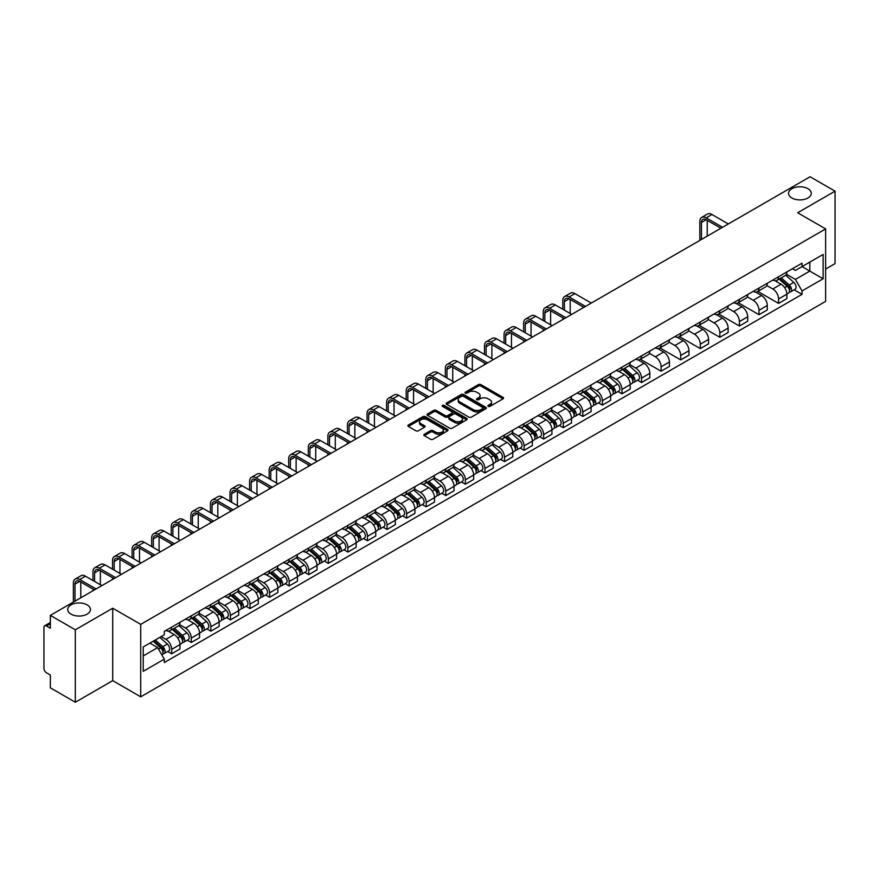 <?xml version="1.0" encoding="UTF-8"?>
<svg xmlns="http://www.w3.org/2000/svg" width="879" height="879" viewBox="0 0 879 879"><rect width="100%" height="100%" fill="white"/><g stroke="black" fill="none" stroke-linecap="round" stroke-linejoin="round"><path stroke-width="1.32" d="M488.23 406.373A1.22 0.703 0 0 0 489.955 406.373L503.041 398.813A1.747 1.011 0 0 0 503.546 398.11A1.747 1.011 0 0 0 503.041 397.396L480.868 384.595A1.747 1.011 0 0 0 478.407 384.595L465.31 392.155A1.22 0.703 0 0 0 467.035 393.144L468.738 392.166A5.571 3.219 0 0 1 476.616 392.166L478.462 393.232A5.571 3.219 0 0 1 480.099 395.506A5.571 3.219 0 0 1 478.462 397.791L476.77 398.769A1.22 0.703 0 0 0 478.495 399.758L480.187 398.78A5.571 3.219 0 0 1 488.076 398.78L489.922 399.846A5.571 3.219 0 0 1 491.548 402.121A5.571 3.219 0 0 1 489.922 404.395L488.23 405.373A1.22 0.703 0 0 0 488.23 406.373L488.23 405.373M87.12 604.873A11.361 6.56 0 0 0 74.737 603.444A11.361 6.56 0 0 0 67.727 609.51A11.361 6.56 0 0 0 71.056 614.146A11.361 6.56 0 0 0 83.439 615.564A11.361 6.56 0 0 0 90.449 609.51A11.361 6.56 0 0 0 87.12 604.873M807.944 188.71A11.361 6.56 0 0 0 795.561 187.282A11.361 6.56 0 0 0 788.551 193.347A11.361 6.56 0 0 0 791.88 197.984A11.361 6.56 0 0 0 804.263 199.401A11.361 6.56 0 0 0 811.273 193.347A11.361 6.56 0 0 0 807.944 188.71M424.326 434.237A1.747 1.011 0 0 0 423.821 434.94A1.747 1.011 0 0 0 424.326 435.654L430.545 439.247A1.747 1.011 0 0 0 433.006 439.247L447.543 430.853A1.747 1.011 0 0 0 448.059 430.15A1.747 1.011 0 0 0 447.543 429.435L425.37 416.635A1.747 1.011 0 0 0 422.909 416.635L408.372 425.029A1.747 1.011 0 0 0 407.867 425.733A1.747 1.011 0 0 0 408.372 426.447L415.888 430.787A1.747 1.011 0 0 0 418.349 430.787L424.579 427.194A1.747 1.011 0 0 0 425.084 426.48A1.747 1.011 0 0 0 424.579 425.766L420.843 423.623A4.659 2.692 0 0 1 419.481 421.722A4.659 2.692 0 0 1 422.359 419.228A4.659 2.692 0 0 1 427.436 419.81L442.038 428.238A4.659 2.692 0 0 1 443.401 430.15A4.659 2.692 0 0 1 440.522 432.633A4.659 2.692 0 0 1 435.446 432.05L433.006 430.644A1.747 1.011 0 0 0 430.545 430.644L424.326 434.237L424.326 435.654L430.545 432.094L430.545 430.644M140.706 624.365L112.721 608.202L75.319 629.793L50.345 615.377L810.075 176.756L835.05 191.172L797.649 212.762L825.634 228.914L140.706 624.365L140.706 696.816L825.634 301.376L825.634 228.914M468.859 417.129A1.747 1.011 0 0 0 471.32 417.129L485.856 408.735A1.747 1.011 0 0 0 486.362 408.032A1.747 1.011 0 0 0 485.856 407.318L463.683 394.517A1.747 1.011 0 0 0 461.222 394.517L446.686 402.912A1.747 1.011 0 0 0 446.169 403.615A1.747 1.011 0 0 0 446.686 404.329L468.859 417.129M442.917 406.636A1.22 0.703 0 0 1 444.159 406.812L444.159 405.362L466.705 418.371A1.747 1.011 0 0 1 467.21 419.085A1.747 1.011 0 0 1 466.705 419.799L452.169 428.194A1.747 1.011 0 0 1 449.707 428.194L427.535 415.382L427.535 413.965A1.747 1.011 0 0 0 427.018 414.679A1.747 1.011 0 0 0 427.535 415.382M427.535 413.965L433.754 410.372A1.747 1.011 0 0 1 436.215 410.372L445.203 415.569A1.747 1.011 0 0 0 447.675 415.569L451.795 413.185A1.747 1.011 0 0 0 452.311 412.471A1.747 1.011 0 0 0 451.795 411.757L442.434 406.351A1.22 0.703 0 0 1 444.159 405.362M75.319 629.793L75.319 702.244L50.345 687.828L50.345 675.006L46.455 672.765A3.549 2.055 -120 0 1 43.95 668.414L43.95 627.408A3.549 2.055 -120 0 1 44.686 625.782L50.345 622.508M825.634 269.062L835.05 263.623L835.05 191.172M75.319 702.244L112.721 680.654L140.706 696.816M50.345 615.377L50.345 628.199L46.455 625.958A3.549 2.055 -120 0 0 44.686 625.782M778.574 276.731A8.164 4.714 60 0 1 776.893 280.401L785.167 275.621A8.164 4.714 -120 0 0 786.859 271.952M766.829 285.532L772.806 288.982A8.164 4.714 60 0 1 778.574 298.981L786.859 294.201A8.164 4.714 -120 0 0 781.09 284.203L775.157 280.775M786.859 294.201L786.859 298.618L778.574 303.398L757.819 291.41M776.893 280.401A8.164 4.714 60 0 1 772.872 280.027M778.574 298.981L778.574 303.398M759.006 288.037A8.164 4.714 60 0 1 757.313 291.707L765.598 286.917A8.164 4.714 -120 0 0 767.279 283.258M738.239 302.717L759.006 314.704L767.279 309.924L767.279 305.496A8.164 4.714 -120 0 0 761.511 295.498L755.588 292.081M757.313 291.707A8.164 4.714 60 0 1 753.292 291.334M747.249 296.827L753.226 300.288A8.164 4.714 60 0 1 759.006 310.287L759.006 314.704M739.426 299.343A8.164 4.714 60 0 1 737.734 303.002L746.018 298.223A8.164 4.714 -120 0 0 747.71 294.564M718.659 314.012L739.426 325.999L747.71 321.22L747.71 316.803A8.164 4.714 -120 0 0 741.931 306.804L736.009 303.387M737.734 303.002A8.164 4.714 60 0 1 733.712 302.64M727.669 308.133L733.657 311.584A8.164 4.714 60 0 1 739.426 321.582L739.426 325.999M719.846 310.639A8.164 4.714 60 0 1 718.154 314.308L726.439 309.529A8.164 4.714 -120 0 0 728.131 305.859M699.091 325.318L719.846 337.305L728.131 332.526L728.131 328.109A8.164 4.714 -120 0 0 722.362 318.11L716.429 314.682M718.154 314.308A8.164 4.714 60 0 1 714.144 313.935M708.089 319.44L714.078 322.89A8.164 4.714 60 0 1 719.846 332.888L719.846 337.305M700.266 321.945A8.164 4.714 60 0 1 698.585 325.615L706.859 320.824A8.164 4.714 -120 0 0 708.551 317.165M679.511 336.624L700.277 348.611L708.551 343.832L708.551 339.404A8.164 4.714 -120 0 0 702.782 329.405L696.849 325.988M698.585 325.615A8.164 4.714 60 0 1 694.564 325.241M688.521 330.735L694.498 334.196A8.164 4.714 60 0 1 700.277 344.194L700.277 348.611M680.698 333.251A8.164 4.714 60 0 1 679.006 336.91L687.29 332.13A8.164 4.714 -120 0 0 688.982 328.471M659.931 347.919L680.698 359.907L688.982 355.127L688.982 350.71A8.164 4.714 -120 0 0 683.203 340.711L677.28 337.294M679.006 336.91A8.164 4.714 60 0 1 674.984 336.547M668.941 342.041L674.918 345.491A8.164 4.714 60 0 1 680.698 355.49L680.698 359.907M661.118 344.557A8.164 4.714 60 0 1 659.426 348.216L667.71 343.436A8.164 4.714 -120 0 0 669.402 339.766M640.351 359.225L661.118 371.213L669.402 366.433L669.402 362.016A8.164 4.714 -120 0 0 663.623 352.018L657.701 348.589M659.426 348.216A8.164 4.714 60 0 1 655.404 347.853M649.361 353.347L655.349 356.797A8.164 4.714 60 0 1 661.118 366.796L661.118 371.213M641.538 355.852A8.164 4.714 60 0 1 639.846 359.522L648.131 354.742A8.164 4.714 -120 0 0 649.823 351.073M637.572 380.222L641.538 382.519L649.823 377.739L649.823 373.311A8.164 4.714 -120 0 0 644.054 363.313L638.121 359.896M639.846 359.522A8.164 4.714 60 0 1 635.836 359.148M629.793 364.642L635.77 368.103A8.164 4.714 60 0 1 641.538 378.102L641.538 382.519M621.969 367.158A8.164 4.714 60 0 1 620.277 370.817L628.562 366.038A8.164 4.714 -120 0 0 630.243 362.379M617.992 391.529L621.969 393.814L630.243 389.034L630.243 384.617A8.164 4.714 -120 0 0 624.475 374.619L618.541 371.202M620.277 370.817A8.164 4.714 60 0 1 616.256 370.455M610.213 375.948L616.19 379.398A8.164 4.714 60 0 1 621.969 389.397L621.969 393.814M602.39 378.464A8.164 4.714 60 0 1 600.698 382.123L608.982 377.344A8.164 4.714 -120 0 0 610.674 373.674M598.412 402.824L602.39 405.12L610.674 400.341L610.674 395.924A8.164 4.714 -120 0 0 604.895 385.925L598.973 382.497M600.698 382.123A8.164 4.714 60 0 1 596.676 381.761M590.633 387.254L596.61 390.705A8.164 4.714 60 0 1 602.39 400.703L602.39 405.12M582.81 389.76A8.164 4.714 60 0 1 581.118 393.429L589.402 388.65A8.164 4.714 -120 0 0 591.095 384.98M578.843 414.13L582.81 416.426L591.095 411.647L591.095 407.219A8.164 4.714 -120 0 0 585.326 397.22L579.393 393.803M581.118 393.429A8.164 4.714 60 0 1 577.096 393.056M571.053 398.55L577.042 402.011A8.164 4.714 60 0 1 582.81 412.009L582.81 416.426M563.23 401.066A8.164 4.714 60 0 1 561.549 404.725L569.823 399.945A8.164 4.714 -120 0 0 571.515 396.286M559.264 425.436L563.23 427.721L571.515 422.942L571.515 418.525A8.164 4.714 -120 0 0 565.746 408.526L559.813 405.109M561.549 404.725A8.164 4.714 60 0 1 557.528 404.362M551.485 409.856L557.462 413.306A8.164 4.714 60 0 1 563.23 423.304L563.23 427.721M543.661 412.372A8.164 4.714 60 0 1 541.969 416.031L550.254 411.251A8.164 4.714 -120 0 0 551.935 407.581M539.684 436.731L543.661 439.028L551.946 434.248L551.946 429.831A8.164 4.714 -120 0 0 546.167 419.832L540.244 416.404M541.969 416.031A8.164 4.714 60 0 1 537.948 415.668M531.905 421.162L537.882 424.612A8.164 4.714 60 0 1 543.661 434.611L543.661 439.028M524.082 423.667A8.164 4.714 60 0 1 522.39 427.337L530.674 422.557A8.164 4.714 -120 0 0 532.366 418.887M520.115 448.037L524.082 450.334L532.366 445.554L532.366 441.126A8.164 4.714 -120 0 0 526.587 431.128L520.665 427.71M522.39 427.337A8.164 4.714 60 0 1 518.368 426.963M512.325 432.457L518.313 435.918A8.164 4.714 60 0 1 524.082 445.917L524.082 450.334M504.502 434.973A8.164 4.714 60 0 1 502.81 438.632L511.095 433.852A8.164 4.714 -120 0 0 512.787 430.194M500.536 459.343L504.502 461.629L512.787 456.849L512.787 452.432A8.164 4.714 -120 0 0 507.018 442.434L501.085 439.017M502.81 438.632A8.164 4.714 60 0 1 498.8 438.269M492.745 443.763L498.734 447.213A8.164 4.714 60 0 1 504.502 457.212L504.502 461.629M484.922 446.279A8.164 4.714 60 0 1 483.241 449.938L491.515 445.159A8.164 4.714 -120 0 0 493.207 441.489M480.956 470.65L484.933 472.935L493.207 468.155L493.207 463.738A8.164 4.714 -120 0 0 487.438 453.74L481.505 450.312M483.241 449.938A8.164 4.714 60 0 1 479.22 449.576M473.177 455.069L479.154 458.519A8.164 4.714 60 0 1 484.933 468.518L484.933 472.935M465.354 457.574A8.164 4.714 60 0 1 463.662 461.244L471.946 456.465A8.164 4.714 -120 0 0 473.638 452.795M461.376 481.945L465.354 484.241L473.638 479.462L473.638 475.034A8.164 4.714 -120 0 0 467.859 465.035L461.936 461.618M463.662 461.244A8.164 4.714 60 0 1 459.64 460.871M453.597 466.364L459.574 469.825A8.164 4.714 60 0 1 465.354 479.824L465.354 484.241M445.774 468.881A8.164 4.714 60 0 1 444.082 472.539L452.366 467.76A8.164 4.714 -120 0 0 454.058 464.101M441.807 493.251L445.774 495.547L454.058 490.757L454.058 486.34A8.164 4.714 -120 0 0 448.279 476.341L442.357 472.924M444.082 472.539A8.164 4.714 60 0 1 440.06 472.177M434.017 477.671L440.005 481.121A8.164 4.714 60 0 1 445.774 491.119L445.774 495.547M426.194 480.187A8.164 4.714 60 0 1 424.502 483.846L432.787 479.066A8.164 4.714 -120 0 0 434.479 475.396M422.228 504.557L426.194 506.842L434.479 502.063L434.479 497.646A8.164 4.714 -120 0 0 428.71 487.647L422.777 484.219M424.502 483.846A8.164 4.714 60 0 1 420.492 483.483M414.448 488.977L420.426 492.427A8.164 4.714 60 0 1 426.194 502.425L426.194 506.842M406.625 491.482A8.164 4.714 60 0 1 404.933 495.152L413.218 490.372A8.164 4.714 -120 0 0 414.899 486.702M402.648 515.852L406.625 518.149L414.899 513.369L414.899 508.941A8.164 4.714 -120 0 0 409.131 498.942L403.197 495.525M404.933 495.152A8.164 4.714 60 0 1 400.912 494.778M394.869 500.272L400.846 503.733A8.164 4.714 60 0 1 406.625 513.732L406.625 518.149M387.046 502.788A8.164 4.714 60 0 1 385.354 506.447L393.638 501.667A8.164 4.714 -120 0 0 395.33 498.008M383.068 527.158L387.046 529.455L395.33 524.664L395.33 520.247A8.164 4.714 -120 0 0 389.551 510.249L383.629 506.831M385.354 506.447A8.164 4.714 60 0 1 381.332 506.084M375.289 511.578L381.277 515.028A8.164 4.714 60 0 1 387.046 525.027L387.046 529.455M367.466 514.094A8.164 4.714 60 0 1 365.774 517.753L374.058 512.973A8.164 4.714 -120 0 0 375.751 509.304M363.499 538.464L367.466 540.75L375.751 535.97L375.751 531.553A8.164 4.714 -120 0 0 369.982 521.555L364.049 518.127M365.774 517.753A8.164 4.714 60 0 1 361.763 517.39M355.709 522.884L361.698 526.334A8.164 4.714 60 0 1 367.466 536.333L367.466 540.75M347.886 525.389A8.164 4.714 60 0 1 346.205 529.059L354.479 524.28A8.164 4.714 -120 0 0 356.171 520.61M343.92 549.76L347.886 552.056L356.171 547.276L356.171 542.848A8.164 4.714 -120 0 0 350.402 532.85L344.469 529.433M346.205 529.059A8.164 4.714 60 0 1 342.184 528.686M336.141 534.179L342.118 537.64A8.164 4.714 60 0 1 347.886 547.639L347.886 552.056M328.317 536.695A8.164 4.714 60 0 1 326.625 540.354L334.91 535.575A8.164 4.714 -120 0 0 336.591 531.916M324.34 561.066L328.317 563.362L336.602 558.572L336.602 554.155A8.164 4.714 -120 0 0 330.823 544.156L324.9 540.739M326.625 540.354A8.164 4.714 60 0 1 322.604 539.992M316.561 545.485L322.538 548.935A8.164 4.714 60 0 1 328.317 558.934L328.317 563.362M308.738 548.002A8.164 4.714 60 0 1 307.046 551.66L315.33 546.881A8.164 4.714 -120 0 0 317.022 543.211M304.771 572.372L308.738 574.657L317.022 569.878L317.022 565.461A8.164 4.714 -120 0 0 311.243 555.462L305.321 552.034M307.046 551.66A8.164 4.714 60 0 1 303.024 551.298M296.981 556.792L302.969 560.242A8.164 4.714 60 0 1 308.738 570.24L308.738 574.657M289.158 559.297A8.164 4.714 60 0 1 287.466 562.967L295.751 558.187A8.164 4.714 -120 0 0 297.443 554.517M285.192 583.667L289.158 585.963L297.443 581.184L297.443 576.756A8.164 4.714 -120 0 0 291.674 566.757L285.741 563.34M287.466 562.967A8.164 4.714 60 0 1 283.456 562.593M277.401 568.087L283.39 571.548A8.164 4.714 60 0 1 289.158 581.546L289.158 585.963M269.589 570.603A8.164 4.714 60 0 1 267.897 574.262L276.171 569.482A8.164 4.714 -120 0 0 277.863 565.823M265.612 594.973L269.589 597.27L277.863 592.479L277.863 588.062A8.164 4.714 -120 0 0 272.094 578.063L266.161 574.646M267.897 574.262A8.164 4.714 60 0 1 263.876 573.899M257.833 579.393L263.81 582.843A8.164 4.714 60 0 1 269.589 592.842L269.589 597.27M250.01 581.909A8.164 4.714 60 0 1 248.317 585.568L256.602 580.788A8.164 4.714 -120 0 0 258.294 577.118M246.032 606.279L250.01 608.565L258.294 603.785L258.294 599.368A8.164 4.714 -120 0 0 252.515 589.369L246.592 585.941M248.317 585.568A8.164 4.714 60 0 1 244.296 585.205M238.253 590.699L244.23 594.149A8.164 4.714 60 0 1 250.01 604.148L250.01 608.565M230.43 593.204A8.164 4.714 60 0 1 228.738 596.874L237.022 592.094A8.164 4.714 -120 0 0 238.714 588.425M226.463 617.574L230.43 619.871L238.714 615.091L238.714 610.663A8.164 4.714 -120 0 0 232.946 600.665L227.013 597.248M228.738 596.874A8.164 4.714 60 0 1 224.716 596.5M218.673 601.994L224.661 605.455A8.164 4.714 60 0 1 230.43 615.454L230.43 619.871M210.85 604.51A8.164 4.714 60 0 1 209.158 608.169L217.443 603.39A8.164 4.714 -120 0 0 219.135 599.731M206.884 628.881L210.85 631.177L219.135 626.386L219.135 621.969A8.164 4.714 -120 0 0 213.366 611.971L207.433 608.554M209.158 608.169A8.164 4.714 60 0 1 205.148 607.807M199.104 613.3L205.082 616.75A8.164 4.714 60 0 1 210.85 626.749L210.85 631.177M191.281 615.816A8.164 4.714 60 0 1 189.589 619.475L197.874 614.696A8.164 4.714 -120 0 0 199.555 611.026M187.304 640.187L191.281 642.472L199.555 637.693L199.555 633.276A8.164 4.714 -120 0 0 193.787 623.277L187.864 619.849M189.589 619.475A8.164 4.714 60 0 1 185.568 619.113M179.525 624.606L185.502 628.056A8.164 4.714 60 0 1 191.281 638.055L191.281 642.472M171.702 627.112A8.164 4.714 60 0 1 170.01 630.781L178.294 626.002A8.164 4.714 -120 0 0 179.986 622.332M167.724 651.482L171.702 653.778L179.986 648.999L179.986 644.571A8.164 4.714 -120 0 0 174.207 634.572L168.285 631.155M170.01 630.781A8.164 4.714 60 0 1 165.988 630.408M161.154 636.605L165.933 639.363A8.164 4.714 60 0 1 171.702 649.361L171.702 653.778M792.44 268.732L795.396 270.435L823.129 254.427L809.823 262.096L809.823 271.084L795.396 279.412L786.397 274.226M143.211 655.954L157.649 647.614L164.296 659.14L143.211 671.314L143.211 646.966L164.296 634.792L164.296 631.386L802.044 263.184L802.044 266.59L823.129 278.764L802.044 290.938L795.396 279.412M823.129 254.427L823.129 278.764M164.296 659.14L164.296 662.546L802.044 294.344L802.044 290.938M112.721 608.202L112.721 680.654M157.649 647.614L149.869 643.131M794.187 289.806L802.044 294.344M488.713 406.548L489.922 405.845A5.571 3.219 0 0 0 491.548 403.571L491.548 402.121M480.099 395.506L480.099 396.956A5.571 3.219 0 0 1 478.462 399.231L477.253 399.934M503.019 398.835L480.868 386.046A1.747 1.011 0 0 0 478.407 386.046L465.804 393.32M485.834 408.757L463.683 395.968A1.747 1.011 0 0 0 461.222 395.968L446.708 404.34L446.686 402.912M482.78 408.526A1.22 0.703 0 0 0 482.78 407.526L463.31 396.297A1.22 0.703 0 0 0 461.585 396.297L459.805 397.319A5.571 3.219 0 0 0 458.168 399.604A5.571 3.219 0 0 0 459.805 401.879L473.111 409.559A5.571 3.219 0 0 0 480.989 409.559L482.78 408.526L482.78 409.977A1.22 0.703 0 0 0 483.131 409.471L483.131 408.032M458.168 399.604L458.168 401.044A5.571 3.219 0 0 0 459.805 403.329L459.805 401.879M482.78 409.977L480.989 411.009A5.571 3.219 0 0 1 473.111 411.009L459.805 403.329M427.557 415.404L433.754 411.822L433.754 410.372M452.311 412.471L452.311 413.921A1.747 1.011 0 0 1 451.795 414.635L447.675 417.02A1.747 1.011 0 0 1 445.203 417.02L436.215 411.822A1.747 1.011 0 0 0 433.754 411.822M444.159 406.812L466.672 419.81M454.542 420.953A4.659 2.692 0 0 0 459.618 421.535A4.659 2.692 0 0 0 462.497 419.052A4.659 2.692 0 0 0 461.123 417.151L455.981 414.174A1.747 1.011 0 0 0 453.52 414.174L449.389 416.558A1.747 1.011 0 0 0 448.883 417.272A1.747 1.011 0 0 0 449.389 417.986L454.542 420.953L454.542 422.403A4.659 2.692 0 0 0 459.618 422.986A4.659 2.692 0 0 0 462.497 420.503L462.497 419.052M448.883 417.272L448.883 418.723A1.747 1.011 0 0 0 449.389 419.437L449.389 417.986M454.542 422.403L449.389 419.437M443.401 430.15L443.401 431.589A4.659 2.692 0 0 1 440.522 434.083A4.659 2.692 0 0 1 435.446 433.501L433.006 432.094A1.747 1.011 0 0 0 430.545 432.094M419.481 421.722L419.481 423.162A4.659 2.692 0 0 0 420.843 425.073L420.843 423.623M424.579 425.766L424.579 427.194L420.843 425.073M447.543 429.435L447.543 430.853L425.37 418.085A1.747 1.011 0 0 0 422.909 418.085L408.394 426.458M779.146 279.093L787.123 286.213A4.439 2.56 60 0 1 788.518 293.081L786.859 294.036M779.354 279.291L783.112 281.456M779.948 278.632L788.826 286.554A2.132 1.231 60 0 1 789.496 289.85A2.132 1.231 60 0 1 789.298 289.927M781.277 277.863L789.254 284.983A4.439 2.56 60 0 1 790.65 291.85A4.439 2.56 60 0 1 789.309 291.993M785.727 275.193L793.77 282.379A4.439 2.56 60 0 1 795.165 289.235L790.65 291.85M701.464 239.462L701.464 222.431A6.658 3.846 60 0 1 702.837 219.387A6.658 3.846 60 0 1 706.167 219.717L720.912 228.232M728.317 223.958L711.946 214.498A8.966 5.175 -120 0 0 707.463 214.058L701.684 217.388A8.966 5.175 -120 0 0 699.838 221.497L699.838 240.406M722.549 227.287L706.167 217.838A8.966 5.175 -120 0 0 701.684 217.388M707.232 236.121L707.232 220.332M622.53 369.521L630.507 376.641A4.439 2.56 60 0 1 631.902 383.497L630.243 384.453M622.739 369.707L626.496 371.872M623.332 369.059L632.21 376.97A2.132 1.231 60 0 1 632.88 380.266A2.132 1.231 60 0 1 632.682 380.343M624.661 368.29L632.638 375.41A4.439 2.56 60 0 1 634.034 382.266A4.439 2.56 60 0 1 632.693 382.409M629.111 365.62L637.154 372.795A4.439 2.56 60 0 1 638.55 379.662L634.034 382.266M602.95 380.816L610.927 387.936A4.439 2.56 60 0 1 612.322 394.803L610.674 395.759M603.17 381.014L606.917 383.178M603.763 380.354L612.641 388.276A2.132 1.231 60 0 1 613.3 391.573A2.132 1.231 60 0 1 613.113 391.649M605.093 379.585L613.07 386.705A4.439 2.56 60 0 1 614.454 393.572A4.439 2.56 60 0 1 613.113 393.715M609.532 376.915L617.585 384.101A4.439 2.56 60 0 1 618.981 390.957L614.454 393.572M583.381 392.122L591.358 399.242A4.439 2.56 60 0 1 592.743 406.098L591.095 407.054M583.59 392.309L587.348 394.484M584.183 391.66L593.061 399.582A2.132 1.231 60 0 1 593.732 402.868A2.132 1.231 60 0 1 593.534 402.945M585.513 390.891L593.49 398.011A4.439 2.56 60 0 1 594.885 404.867A4.439 2.56 60 0 1 593.545 405.01M589.963 388.221L598.006 395.396A4.439 2.56 60 0 1 599.401 402.263L594.885 404.867M563.802 403.428L571.779 410.548A4.439 2.56 60 0 1 573.174 417.404L571.515 418.36M564.01 403.615L567.768 405.779M564.604 402.967L573.482 410.878A2.132 1.231 60 0 1 574.152 414.174A2.132 1.231 60 0 1 573.954 414.251M565.933 402.197L573.91 409.317A4.439 2.56 60 0 1 575.305 416.174A4.439 2.56 60 0 1 573.965 416.316M570.383 399.527L578.426 406.702A4.439 2.56 60 0 1 579.821 413.569L575.305 416.174M544.222 414.723L552.199 421.843A4.439 2.56 60 0 1 553.594 428.71L551.935 429.666M544.431 414.921L548.188 417.085M545.024 414.262L553.902 422.184A2.132 1.231 60 0 1 554.572 425.48A2.132 1.231 60 0 1 554.385 425.557M546.353 413.493L554.33 420.612A4.439 2.56 60 0 1 555.726 427.48A4.439 2.56 60 0 1 554.385 427.623M550.803 410.823L558.857 418.008A4.439 2.56 60 0 1 560.242 424.865L555.726 427.48M524.642 426.029L532.63 433.149A4.439 2.56 60 0 1 534.014 440.005L532.366 440.961M524.862 426.216L528.609 428.392M525.455 425.568L534.333 433.49A2.132 1.231 60 0 1 534.992 436.775A2.132 1.231 60 0 1 534.806 436.852M526.785 424.799L534.762 431.919A4.439 2.56 60 0 1 536.146 438.775A4.439 2.56 60 0 1 534.806 438.918M531.224 422.129L539.277 429.315A4.439 2.56 60 0 1 540.673 436.171L536.146 438.775M505.073 437.335L513.05 444.455A4.439 2.56 60 0 1 514.446 451.312L512.787 452.267M505.282 437.522L509.04 439.687M505.875 436.874L514.753 444.785A2.132 1.231 60 0 1 515.424 448.081A2.132 1.231 60 0 1 515.226 448.158M507.205 436.105L515.182 443.225A4.439 2.56 60 0 1 516.577 450.081A4.439 2.56 60 0 1 515.237 450.224M511.655 433.435L519.698 440.61A4.439 2.56 60 0 1 521.093 447.477L516.577 450.081M485.494 448.631L493.471 455.751A4.439 2.56 60 0 1 494.866 462.618L493.207 463.574M485.702 448.828L489.46 450.993M486.296 448.169L495.174 456.091A2.132 1.231 60 0 1 495.844 459.387A2.132 1.231 60 0 1 495.646 459.464M487.625 447.4L495.602 454.52A4.439 2.56 60 0 1 496.998 461.387A4.439 2.56 60 0 1 495.657 461.53M492.075 444.73L500.118 451.916A4.439 2.56 60 0 1 501.513 458.772L496.998 461.387M465.914 459.937L473.891 467.057A4.439 2.56 60 0 1 475.286 473.913L473.627 474.869M466.134 460.124L469.88 462.299M466.727 459.475L475.594 467.397A2.132 1.231 60 0 1 476.264 470.683A2.132 1.231 60 0 1 476.077 470.759M468.046 458.706L476.033 465.826A4.439 2.56 60 0 1 477.418 472.682A4.439 2.56 60 0 1 476.077 472.825M472.495 456.036L480.549 463.222A4.439 2.56 60 0 1 481.934 470.078L477.418 472.682M446.345 471.243L454.322 478.363A4.439 2.56 60 0 1 455.707 485.219L454.058 486.175M446.554 471.43L450.312 473.594M447.147 470.781L456.025 478.692A2.132 1.231 60 0 1 456.695 481.989A2.132 1.231 60 0 1 456.498 482.066M448.477 470.012L456.454 477.132A4.439 2.56 60 0 1 457.849 483.988A4.439 2.56 60 0 1 456.509 484.131M452.927 467.342L460.97 474.517A4.439 2.56 60 0 1 462.365 481.384L457.849 483.988M426.765 482.538L434.742 489.658A4.439 2.56 60 0 1 436.138 496.525L434.479 497.481M426.974 482.736L430.732 484.9M427.568 482.077L436.445 489.999A2.132 1.231 60 0 1 437.116 493.295A2.132 1.231 60 0 1 436.918 493.372M428.897 481.307L436.874 488.427A4.439 2.56 60 0 1 438.269 495.295A4.439 2.56 60 0 1 436.929 495.437M433.347 478.637L441.39 485.823A4.439 2.56 60 0 1 442.785 492.679L438.269 495.295M407.186 493.844L415.163 500.964A4.439 2.56 60 0 1 416.558 507.82L414.899 508.776M407.395 494.031L411.152 496.206M407.988 493.383L416.866 501.305A2.132 1.231 60 0 1 417.536 504.59A2.132 1.231 60 0 1 417.338 504.667M409.317 492.614L417.294 499.733A4.439 2.56 60 0 1 418.69 506.59A4.439 2.56 60 0 1 417.349 506.733M413.767 489.944L421.81 497.129A4.439 2.56 60 0 1 423.206 503.986L418.69 506.59M387.606 505.15L395.583 512.27A4.439 2.56 60 0 1 396.978 519.126L395.33 520.082M387.826 505.337L391.573 507.502M388.419 504.689L397.297 512.6A2.132 1.231 60 0 1 397.956 515.896A2.132 1.231 60 0 1 397.769 515.973M389.749 503.92L397.726 511.04A4.439 2.56 60 0 1 399.11 517.896A4.439 2.56 60 0 1 397.769 518.039M394.188 501.25L402.241 508.425A4.439 2.56 60 0 1 403.637 515.292L399.11 517.896M368.037 516.445L376.014 523.565A4.439 2.56 60 0 1 377.399 530.433L375.751 531.388M368.246 516.643L372.004 518.808M368.839 515.984L377.717 523.906A2.132 1.231 60 0 1 378.388 527.202A2.132 1.231 60 0 1 378.19 527.279M370.169 515.215L378.146 522.335A4.439 2.56 60 0 1 379.541 529.202A4.439 2.56 60 0 1 378.201 529.345M374.619 512.545L382.662 519.731A4.439 2.56 60 0 1 384.057 526.587L379.541 529.202M564.428 310.177L564.428 301.552A6.658 3.846 60 0 1 565.801 298.508A6.658 3.846 60 0 1 569.131 298.838L583.876 307.342M591.281 303.068L574.91 293.619A8.966 5.175 -120 0 0 570.427 293.168L564.648 296.509A8.966 5.175 -120 0 0 562.791 300.607L562.791 309.232M585.513 306.408L569.131 296.948A8.966 5.175 -120 0 0 564.648 296.509M562.791 317.78L562.791 319.517M570.196 313.506L570.196 299.453M544.848 321.472L544.848 312.858A6.658 3.846 60 0 1 546.233 309.804A6.658 3.846 60 0 1 549.551 310.133L564.296 318.648M571.702 314.374L555.33 304.925A8.966 5.175 -120 0 0 550.847 304.475L545.079 307.804A8.966 5.175 -120 0 0 543.222 311.913L543.222 320.538M565.933 317.704L549.551 308.254A8.966 5.175 -120 0 0 545.079 307.804M543.222 329.087L543.222 330.823M550.628 324.812L550.628 310.748M525.268 332.778L525.268 324.153A6.658 3.846 60 0 1 526.653 321.11A6.658 3.846 60 0 1 529.982 321.439L544.727 329.955M552.133 325.68L535.75 316.22A8.966 5.175 -120 0 0 531.268 315.781L525.499 319.11A8.966 5.175 -120 0 0 523.642 323.219L523.642 331.833M546.353 329.01L529.982 319.56A8.966 5.175 -120 0 0 525.499 319.11M523.642 340.382L523.642 342.129M531.048 336.108L531.048 322.055M505.7 344.085L505.7 335.459A6.658 3.846 60 0 1 507.073 332.416A6.658 3.846 60 0 1 510.402 332.745L525.148 341.25M532.553 336.976L516.171 327.526A8.966 5.175 -120 0 0 511.699 327.076L505.919 330.416A8.966 5.175 -120 0 0 504.063 334.514L504.063 343.14M526.785 340.316L510.402 330.856A8.966 5.175 -120 0 0 505.919 330.416M504.063 351.688L504.063 353.424M511.468 347.414L511.468 333.361M486.12 355.38L486.12 346.765A6.658 3.846 60 0 1 487.493 343.711A6.658 3.846 60 0 1 490.823 344.041L505.568 352.556M512.973 348.282L496.602 338.833A8.966 5.175 -120 0 0 492.119 338.382L486.34 341.711A8.966 5.175 -120 0 0 484.494 345.821L484.494 354.446M507.205 351.611L490.823 342.162A8.966 5.175 -120 0 0 486.34 341.711M484.494 362.994L484.494 364.73M491.888 358.72L491.888 344.656M466.54 366.686L466.54 358.061A6.658 3.846 60 0 1 467.925 355.017A6.658 3.846 60 0 1 471.254 355.347L485.999 363.862M493.394 359.588L477.022 350.128A8.966 5.175 -120 0 0 472.539 349.688L466.771 353.017A8.966 5.175 -120 0 0 464.914 357.127L464.914 365.741M487.625 362.917L471.254 353.468A8.966 5.175 -120 0 0 466.771 353.017M464.914 374.289L464.914 376.036M472.32 370.015L472.32 355.962M446.971 377.992L446.971 369.367A6.658 3.846 60 0 1 448.345 366.323A6.658 3.846 60 0 1 451.674 366.653L466.419 375.157M473.825 370.883L457.443 361.434A8.966 5.175 -120 0 0 452.96 360.994L447.191 364.324A8.966 5.175 -120 0 0 445.334 368.422L445.334 377.047M468.046 374.223L451.674 364.763A8.966 5.175 -120 0 0 447.191 364.324M445.334 385.595L445.334 387.331M452.74 381.321L452.74 367.268M427.392 389.287L427.392 380.673A6.658 3.846 60 0 1 428.765 377.618A6.658 3.846 60 0 1 432.094 377.948L446.84 386.463M454.245 382.189L437.874 372.74A8.966 5.175 -120 0 0 433.391 372.289L427.612 375.63A8.966 5.175 -120 0 0 425.755 379.728L425.755 388.353M448.477 385.518L432.094 376.069A8.966 5.175 -120 0 0 427.612 375.63M425.755 396.901L425.755 398.637M433.16 392.627L433.16 378.563M407.812 400.593L407.812 391.968A6.658 3.846 60 0 1 409.196 388.925A6.658 3.846 60 0 1 412.515 389.254L427.26 397.769M434.666 393.495L418.294 384.035A8.966 5.175 -120 0 0 413.811 383.596L408.043 386.925A8.966 5.175 -120 0 0 406.186 391.034L406.186 399.648M428.897 396.825L412.515 387.375A8.966 5.175 -120 0 0 408.043 386.925M406.186 408.197L406.186 409.944M413.58 403.922L413.58 389.869M388.232 411.899L388.232 403.274A6.658 3.846 60 0 1 389.617 400.231A6.658 3.846 60 0 1 392.946 400.56L407.691 409.065M415.097 404.79L398.714 395.341A8.966 5.175 -120 0 0 394.231 394.902L388.463 398.231A8.966 5.175 -120 0 0 386.606 402.329L386.606 410.954M409.317 408.131L392.946 398.67A8.966 5.175 -120 0 0 388.463 398.231M386.606 419.503L386.606 421.239M394.012 415.229L394.012 401.176M368.664 423.195L368.664 414.58A6.658 3.846 60 0 1 370.037 411.526A6.658 3.846 60 0 1 373.366 411.855L388.111 420.371M395.517 416.097L379.135 406.647A8.966 5.175 -120 0 0 374.663 406.197L368.883 409.537A8.966 5.175 -120 0 0 367.026 413.635L367.026 422.261M389.738 419.426L373.366 409.977A8.966 5.175 -120 0 0 368.883 409.537M367.026 430.809L367.026 432.545M374.432 426.535L374.432 412.471M349.084 434.501L349.084 425.875A6.658 3.846 60 0 1 350.457 422.832A6.658 3.846 60 0 1 353.787 423.162L368.532 431.677M375.937 427.403L359.566 417.943A8.966 5.175 -120 0 0 355.083 417.503L349.304 420.832A8.966 5.175 -120 0 0 347.447 424.942L347.447 433.556M370.169 430.732L353.787 421.283A8.966 5.175 -120 0 0 349.304 420.832M347.447 442.104L347.447 443.851M354.852 437.83L354.852 423.777M329.504 445.807L329.504 437.182A6.658 3.846 60 0 1 330.889 434.138A6.658 3.846 60 0 1 334.218 434.468L348.952 442.972M356.358 438.698L339.986 429.249A8.966 5.175 -120 0 0 335.503 428.809L329.735 432.138A8.966 5.175 -120 0 0 327.878 436.237L327.878 444.862M350.589 442.038L334.218 432.578A8.966 5.175 -120 0 0 329.735 432.138M327.878 453.41L327.878 455.146M335.284 449.136L335.284 435.083M309.924 457.102L309.924 448.488A6.658 3.846 60 0 1 311.309 445.433A6.658 3.846 60 0 1 314.638 445.763L329.383 454.278M336.789 450.004L320.406 440.555A8.966 5.175 -120 0 0 315.924 440.104L310.155 443.445A8.966 5.175 -120 0 0 308.298 447.543L308.298 456.168M331.009 453.333L314.638 443.884A8.966 5.175 -120 0 0 310.155 443.445M308.298 464.716L308.298 466.452M315.704 460.442L315.704 446.378M290.356 468.408L290.356 459.783A6.658 3.846 60 0 1 291.729 456.739A6.658 3.846 60 0 1 295.058 457.069L309.804 465.584M317.209 461.31L300.827 451.85A8.966 5.175 -120 0 0 296.355 451.41L290.575 454.74A8.966 5.175 -120 0 0 288.719 458.849L288.719 467.463M311.441 464.639L295.058 455.19A8.966 5.175 -120 0 0 290.575 454.74M288.719 476.011L288.719 477.758M296.124 471.737L296.124 457.684M348.458 527.752L356.434 534.871A4.439 2.56 60 0 1 357.83 541.728L356.171 542.684M348.666 527.938L352.424 530.114M349.26 527.29L358.138 535.212A2.132 1.231 60 0 1 358.808 538.497A2.132 1.231 60 0 1 358.61 538.574M350.589 526.521L358.566 533.641A4.439 2.56 60 0 1 359.961 540.497A4.439 2.56 60 0 1 358.621 540.64M355.039 523.851L363.082 531.037A4.439 2.56 60 0 1 364.477 537.893L359.961 540.497M270.776 479.714L270.776 471.089A6.658 3.846 60 0 1 272.149 468.046A6.658 3.846 60 0 1 275.479 468.375L290.224 476.879M297.629 472.605L281.258 463.156A8.966 5.175 -120 0 0 276.775 462.717L270.996 466.046A8.966 5.175 -120 0 0 269.15 470.144L269.15 478.769M291.861 475.946L275.479 466.485A8.966 5.175 -120 0 0 270.996 466.046M269.15 487.318L269.15 489.054M276.544 483.043L276.544 468.99M328.878 539.058L336.855 546.178A4.439 2.56 60 0 1 338.25 553.034L336.591 553.99M329.087 539.245L332.844 541.409M329.68 538.596L338.558 546.507A2.132 1.231 60 0 1 339.228 549.804A2.132 1.231 60 0 1 339.041 549.88M331.009 537.827L338.986 544.947A4.439 2.56 60 0 1 340.382 551.803A4.439 2.56 60 0 1 339.041 551.946M335.459 535.157L343.513 542.332A4.439 2.56 60 0 1 344.898 549.199L340.382 551.803M251.196 491.009L251.196 482.395A6.658 3.846 60 0 1 252.581 479.341A6.658 3.846 60 0 1 255.91 479.67L270.655 488.186M278.05 483.911L261.678 474.462A8.966 5.175 -120 0 0 257.195 474.012L251.427 477.352A8.966 5.175 -120 0 0 249.57 481.45L249.57 490.075M272.281 487.241L255.91 477.791A8.966 5.175 -120 0 0 251.427 477.352M249.57 498.624L249.57 500.36M256.976 494.35L256.976 480.286M309.309 550.364L317.286 557.473A4.439 2.56 60 0 1 318.67 564.34L317.022 565.296M309.518 550.551L313.265 552.715M310.111 549.891L318.989 557.813A2.132 1.231 60 0 1 319.648 561.11A2.132 1.231 60 0 1 319.462 561.187M311.441 549.122L319.418 556.242A4.439 2.56 60 0 1 320.802 563.109A4.439 2.56 60 0 1 319.473 563.252M315.88 546.452L323.933 553.638A4.439 2.56 60 0 1 325.329 560.494L320.802 563.109M231.627 502.316L231.627 493.69A6.658 3.846 60 0 1 233.001 490.647A6.658 3.846 60 0 1 236.33 490.976L251.075 499.492M258.481 495.218L242.099 485.757A8.966 5.175 -120 0 0 237.616 485.318L231.847 488.647A8.966 5.175 -120 0 0 229.99 492.756L229.99 501.371M252.702 498.547L236.33 489.098A8.966 5.175 -120 0 0 231.847 488.647M229.99 509.919L229.99 511.666M237.396 505.645L237.396 491.592M289.729 561.659L297.706 568.779A4.439 2.56 60 0 1 299.102 575.635L297.443 576.591M289.938 561.846L293.696 564.021M290.531 561.198L299.409 569.12A2.132 1.231 60 0 1 300.08 572.405A2.132 1.231 60 0 1 299.882 572.493M291.861 560.428L299.838 567.548A4.439 2.56 60 0 1 301.233 574.405A4.439 2.56 60 0 1 299.893 574.547M296.311 557.758L304.354 564.944A4.439 2.56 60 0 1 305.749 571.8L301.233 574.405M212.048 513.622L212.048 504.996A6.658 3.846 60 0 1 213.421 501.953A6.658 3.846 60 0 1 216.75 502.283L231.496 510.798M238.901 506.513L222.53 497.064A8.966 5.175 -120 0 0 218.047 496.624L212.268 499.953A8.966 5.175 -120 0 0 210.411 504.052L210.411 512.677M233.133 509.853L216.75 500.393A8.966 5.175 -120 0 0 212.268 499.953M210.411 521.225L210.411 522.961M217.816 516.951L217.816 502.898M270.15 572.965L278.127 580.085A4.439 2.56 60 0 1 279.522 586.941L277.863 587.897M270.358 573.152L274.116 575.316M270.952 572.504L279.83 580.415A2.132 1.231 60 0 1 280.5 583.711A2.132 1.231 60 0 1 280.302 583.788M272.281 571.735L280.258 578.854A4.439 2.56 60 0 1 281.654 585.711A4.439 2.56 60 0 1 280.313 585.853M276.731 569.065L284.774 576.239A4.439 2.56 60 0 1 286.169 583.107L281.654 585.711M192.468 524.917L192.468 516.303A6.658 3.846 60 0 1 193.852 513.248A6.658 3.846 60 0 1 197.171 513.578L211.916 522.093M219.321 517.819L202.95 508.37A8.966 5.175 -120 0 0 198.467 507.919L192.699 511.259A8.966 5.175 -120 0 0 190.842 515.358L190.842 523.983M213.553 521.148L197.171 511.699A8.966 5.175 -120 0 0 192.699 511.259M190.842 532.531L190.842 534.267M198.247 528.257L198.247 514.193M250.57 584.271L258.547 591.38A4.439 2.56 60 0 1 259.942 598.247L258.283 599.203M250.79 584.458L254.536 586.623M251.383 583.799L260.25 591.721A2.132 1.231 60 0 1 260.92 595.017A2.132 1.231 60 0 1 260.733 595.094M252.702 583.03L260.689 590.15A4.439 2.56 60 0 1 262.074 597.017A4.439 2.56 60 0 1 260.733 597.16M257.151 580.36L265.205 587.546A4.439 2.56 60 0 1 266.59 594.402L262.074 597.017M172.888 536.223L172.888 527.598A6.658 3.846 60 0 1 174.273 524.554A6.658 3.846 60 0 1 177.602 524.884L192.347 533.399M199.753 529.125L183.37 519.665A8.966 5.175 -120 0 0 178.887 519.225L173.119 522.555A8.966 5.175 -120 0 0 171.262 526.664L171.262 535.278M193.973 532.454L177.602 523.005A8.966 5.175 -120 0 0 173.119 522.555M171.262 543.826L171.262 545.573M178.668 539.552L178.668 525.499M231.001 595.566L238.978 602.686A4.439 2.56 60 0 1 240.363 609.543L238.714 610.498M231.21 595.753L234.968 597.929M231.803 595.105L240.681 603.027A2.132 1.231 60 0 1 241.351 606.323A2.132 1.231 60 0 1 241.154 606.4M233.133 594.336L241.11 601.456A4.439 2.56 60 0 1 242.505 608.312A4.439 2.56 60 0 1 241.165 608.455M237.583 591.666L245.626 598.852A4.439 2.56 60 0 1 247.021 605.708L242.505 608.312M153.32 547.529L153.32 538.904A6.658 3.846 60 0 1 154.693 535.86A6.658 3.846 60 0 1 158.022 536.19L172.767 544.705M180.173 540.42L163.791 530.971A8.966 5.175 -120 0 0 159.319 530.531L153.539 533.861A8.966 5.175 -120 0 0 151.682 537.959L151.682 546.584M174.394 543.76L158.022 534.3A8.966 5.175 -120 0 0 153.539 533.861M151.682 555.132L151.682 556.868M159.088 550.858L159.088 536.805M211.421 606.873L219.398 613.992A4.439 2.56 60 0 1 220.794 620.849L219.135 621.805M211.63 607.059L215.388 609.224M212.224 606.411L221.101 614.322A2.132 1.231 60 0 1 221.772 617.618A2.132 1.231 60 0 1 221.574 617.695M213.553 605.642L221.53 612.762A4.439 2.56 60 0 1 222.925 619.618A4.439 2.56 60 0 1 221.585 619.761M218.003 602.972L226.046 610.147A4.439 2.56 60 0 1 227.441 617.014L222.925 619.618M133.74 558.824L133.74 550.21A6.658 3.846 60 0 1 135.113 547.156A6.658 3.846 60 0 1 138.442 547.485L153.188 556M160.593 551.726L144.222 542.277A8.966 5.175 -120 0 0 139.739 541.827L133.96 545.167A8.966 5.175 -120 0 0 132.103 549.265L132.103 557.89M154.825 555.056L138.442 545.606A8.966 5.175 -120 0 0 133.96 545.167M132.103 566.439L132.103 568.175M139.508 562.164L139.508 548.1M191.842 618.179L199.819 625.288A4.439 2.56 60 0 1 201.214 632.155L199.555 633.111M192.051 618.366L195.808 620.53M192.644 617.706L201.522 625.628A2.132 1.231 60 0 1 202.192 628.924A2.132 1.231 60 0 1 201.994 629.001M193.973 616.937L201.95 624.057A4.439 2.56 60 0 1 203.346 630.924A4.439 2.56 60 0 1 202.005 631.067M198.423 614.267L206.477 621.453A4.439 2.56 60 0 1 207.862 628.309L203.346 630.924M114.16 570.13L114.16 561.505A6.658 3.846 60 0 1 115.545 558.462A6.658 3.846 60 0 1 118.874 558.791L133.619 567.307M141.014 563.032L124.642 553.572A8.966 5.175 -120 0 0 120.159 553.133L114.391 556.462A8.966 5.175 -120 0 0 112.534 560.571L112.534 569.185M135.245 566.362L118.874 556.912A8.966 5.175 -120 0 0 114.391 556.462M112.534 577.734L112.534 579.481M119.94 573.46L119.94 559.407M172.262 629.474L180.239 636.594A4.439 2.56 60 0 1 181.634 643.45L179.986 644.406M172.482 629.661L176.229 631.836M173.075 629.012L181.953 636.934A2.132 1.231 60 0 1 182.612 640.231A2.132 1.231 60 0 1 182.425 640.308M174.405 628.243L182.382 635.363A4.439 2.56 60 0 1 183.766 642.219A4.439 2.56 60 0 1 182.425 642.362M178.844 625.573L186.897 632.759A4.439 2.56 60 0 1 188.293 639.615L183.766 642.219M94.591 581.437L94.591 572.811A6.658 3.846 60 0 1 95.965 569.768A6.658 3.846 60 0 1 99.294 570.097L114.039 578.613M121.445 574.328L105.062 564.878A8.966 5.175 -120 0 0 100.58 564.439L94.811 567.768A8.966 5.175 -120 0 0 92.954 571.866L92.954 580.492M115.665 577.668L99.294 568.208A8.966 5.175 -120 0 0 94.811 567.768M92.954 589.04L92.954 590.776M100.36 584.766L100.36 570.713M153.177 641.209L160.67 647.9A4.439 2.56 60 0 1 162.055 654.756L161.846 654.888M153.254 641.176L156.66 643.131M153.979 640.747L162.373 648.23A2.132 1.231 60 0 1 163.044 651.526A2.132 1.231 60 0 1 162.846 651.603M155.308 639.978L162.802 646.669A4.439 2.56 60 0 1 164.197 653.526A4.439 2.56 60 0 1 162.857 653.668M159.824 637.374L167.318 644.054A4.439 2.56 60 0 1 168.713 650.921L164.197 653.526M75.012 601.137L75.012 584.117A6.658 3.846 60 0 1 76.385 581.063A6.658 3.846 60 0 1 79.714 581.393L94.46 589.908M101.865 585.634L85.483 576.184A8.966 5.175 -120 0 0 81.011 575.734L75.231 579.074A8.966 5.175 -120 0 0 73.375 583.173L73.375 602.082M96.097 588.963L79.714 579.514A8.966 5.175 -120 0 0 75.231 579.074M80.78 597.808L80.78 582.008M191.281 638.055L199.555 633.276M210.85 626.749L219.135 621.969M230.43 615.454L238.714 610.663M250.01 604.148L258.294 599.368M269.589 592.842L277.863 588.062M289.158 581.546L297.443 576.756M308.738 570.24L317.022 565.461M328.317 558.934L336.602 554.155M347.886 547.639L356.171 542.848M367.466 536.333L375.751 531.553M387.046 525.027L395.33 520.247M406.625 513.732L414.899 508.941M426.194 502.425L434.479 497.646M445.774 491.119L454.058 486.34M465.354 479.824L473.638 475.034M484.933 468.518L493.207 463.738M504.502 457.212L512.787 452.432M524.082 445.917L532.366 441.126M543.661 434.611L551.946 429.831M563.23 423.304L571.515 418.525M582.81 412.009L591.095 407.219M602.39 400.703L610.674 395.924M621.969 389.397L630.243 384.617M641.538 378.102L649.823 373.311M661.118 366.796L669.402 362.016M680.698 355.49L688.982 350.71M700.277 344.194L708.551 339.404M719.846 332.888L728.131 328.109M739.426 321.582L747.71 316.803M759.006 310.287L767.279 305.496M171.702 649.361L179.986 644.571M165.933 639.363L174.207 634.572M185.502 628.056L193.787 623.277M205.082 616.75L213.366 611.971M224.661 605.455L232.946 600.665M244.23 594.149L252.515 589.369M263.81 582.843L272.094 578.063M283.39 571.548L291.674 566.757M302.969 560.242L311.243 555.462M322.538 548.935L330.823 544.156M342.118 537.64L350.402 532.85M361.698 526.334L369.982 521.555M381.277 515.028L389.551 510.249M400.846 503.733L409.131 498.942M420.426 492.427L428.71 487.647M440.005 481.121L448.279 476.341M459.574 469.825L467.859 465.035M479.154 458.519L487.438 453.74M498.734 447.213L507.018 442.434M518.313 435.918L526.587 431.128M537.882 424.612L546.167 419.832M557.462 413.306L565.746 408.526M577.042 402.011L585.326 397.22M596.61 390.705L604.895 385.925M616.19 379.398L624.475 374.619M635.77 368.103L644.054 363.313M655.349 356.797L663.623 352.018M674.918 345.491L683.203 340.711M694.498 334.196L702.782 329.405M714.078 322.89L722.362 318.11M733.657 311.584L741.931 306.804M753.226 300.288L761.511 295.498M772.806 288.982L781.09 284.203M50.345 623.705L46.455 625.958M489.922 405.845L489.922 404.395M476.77 399.758L476.77 398.769M478.462 399.231L478.462 397.791M465.31 393.144L465.31 392.155M478.407 386.046L478.407 384.595M480.868 386.046L480.868 384.595M503.041 398.813L503.041 397.396M461.222 395.968L461.222 394.517M463.683 395.968L463.683 394.517M485.856 408.735L485.856 407.318M473.111 411.009L473.111 409.559M480.989 411.009L480.989 409.559M436.215 411.822L436.215 410.372M445.203 417.02L445.203 415.569M447.675 417.02L447.675 415.569M451.795 414.635L451.795 413.185M466.705 419.799L466.705 418.371M433.006 432.094L433.006 430.644M435.446 433.501L435.446 432.05M408.372 426.447L408.372 425.029M422.909 418.085L422.909 416.635M425.37 418.085L425.37 416.635M787.123 286.213L784.639 287.653M789.935 288.872L789.133 289.334M793.77 282.379L789.254 284.983M706.167 217.838L711.946 214.498M701.464 222.431L706.167 219.717M630.507 376.641L628.024 378.069M633.319 379.288L632.517 379.75M637.154 372.795L632.638 375.41M610.927 387.936L608.444 389.375M613.751 390.595L612.949 391.056M617.585 384.101L613.07 386.705M591.358 399.242L588.864 400.681M594.171 401.901L593.369 402.362M598.006 395.396L593.49 398.011M571.779 410.548L569.295 411.976M574.591 413.196L573.789 413.657M578.426 406.702L573.91 409.317M552.199 421.843L549.716 423.282M555.012 424.502L554.22 424.964M558.857 418.008L554.33 420.612M532.63 433.149L530.136 434.589M535.443 435.808L534.641 436.27M539.277 429.315L534.762 431.919M513.05 444.455L510.556 445.884M515.863 447.103L515.061 447.565M519.698 440.61L515.182 443.225M493.471 455.751L490.987 457.19M496.283 458.409L495.481 458.871M500.118 451.916L495.602 454.52M473.891 467.057L471.408 468.496M476.704 469.716L475.913 470.177M480.549 463.222L476.033 465.826M454.322 478.363L451.828 479.791M457.135 481.011L456.333 481.472M460.97 474.517L456.454 477.132M434.742 489.658L432.259 491.097M437.555 492.317L436.753 492.778M441.39 485.823L436.874 488.427M415.163 500.964L412.68 502.403M417.975 503.623L417.173 504.085M421.81 497.129L417.294 499.733M395.583 512.27L393.1 513.699M398.407 514.918L397.605 515.38M402.241 508.425L397.726 511.04M376.014 523.565L373.52 525.005M378.827 526.224L378.025 526.686M382.662 519.731L378.146 522.335M569.131 296.948L574.91 293.619M564.428 301.552L569.131 298.838M549.551 308.254L555.33 304.925M544.848 312.858L549.562 310.133M529.982 319.56L535.75 316.22M525.268 324.153L529.982 321.439M510.402 330.856L516.171 327.526M505.7 335.459L510.402 332.745M490.823 342.162L496.602 338.833M486.12 346.765L490.823 344.041M471.254 353.468L477.022 350.128M466.54 358.061L471.254 355.347M451.674 364.763L457.443 361.434M446.971 369.367L451.674 366.653M432.094 376.069L437.874 372.74M427.392 380.673L432.094 377.948M412.515 387.375L418.294 384.035M407.812 391.968L412.515 389.254M392.946 398.67L398.714 395.341M388.232 403.274L392.946 400.56M373.366 409.977L379.135 406.647M368.664 414.58L373.366 411.855M353.787 421.283L359.566 417.943M349.084 425.875L353.787 423.162M334.218 432.578L339.986 429.249M329.504 437.182L334.218 434.468M314.638 443.884L320.406 440.555M309.924 448.488L314.638 445.763M295.058 455.19L300.827 451.85M290.356 459.783L295.058 457.069M356.434 534.871L353.951 536.311M359.247 537.53L358.445 537.992M363.082 531.037L358.566 533.641M275.479 466.485L281.258 463.156M270.776 471.089L275.479 468.375M336.855 546.178L334.372 547.606M339.668 548.826L338.876 549.287M343.513 542.332L338.986 544.947M255.91 477.791L261.678 474.462M251.196 482.395L255.91 479.67M317.286 557.473L314.792 558.912M320.099 560.132L319.297 560.593M323.933 553.638L319.418 556.242M236.33 489.098L242.099 485.757M231.627 493.69L236.33 490.976M297.706 568.779L295.212 570.218M300.519 571.438L299.717 571.899M304.354 564.944L299.838 567.548M216.75 500.393L222.53 497.064M212.048 504.996L216.75 502.283M278.127 580.085L275.643 581.513M280.939 582.733L280.137 583.195M284.774 576.239L280.258 578.854M197.171 511.699L202.95 508.37M192.468 516.303L197.171 513.578M258.547 591.38L256.064 592.82M261.36 594.039L260.569 594.501M265.205 587.546L260.689 590.15M177.602 523.005L183.37 519.665M172.888 527.598L177.602 524.884M238.978 602.686L236.484 604.126M241.791 605.345L240.989 605.807M245.626 598.852L241.11 601.456M158.022 534.3L163.791 530.971M153.32 538.904L158.022 536.19M219.398 613.992L216.915 615.421M222.211 616.64L221.409 617.102M226.046 610.147L221.53 612.762M138.442 545.606L144.222 542.277M133.74 550.21L138.442 547.485M199.819 625.288L197.335 626.727M202.631 627.947L201.829 628.408M206.477 621.453L201.95 624.057M118.874 556.912L124.642 553.572M114.16 561.505L118.874 558.791M180.239 636.594L177.756 638.033M183.063 639.253L182.261 639.714M186.897 632.759L182.382 635.363M99.294 568.208L105.062 564.878M94.591 572.811L99.294 570.097M160.67 647.9L158.517 649.131M163.483 650.548L162.681 651.009M167.318 644.054L162.802 646.669M79.714 579.514L85.483 576.184M75.012 584.117L79.714 581.393"/></g></svg>
